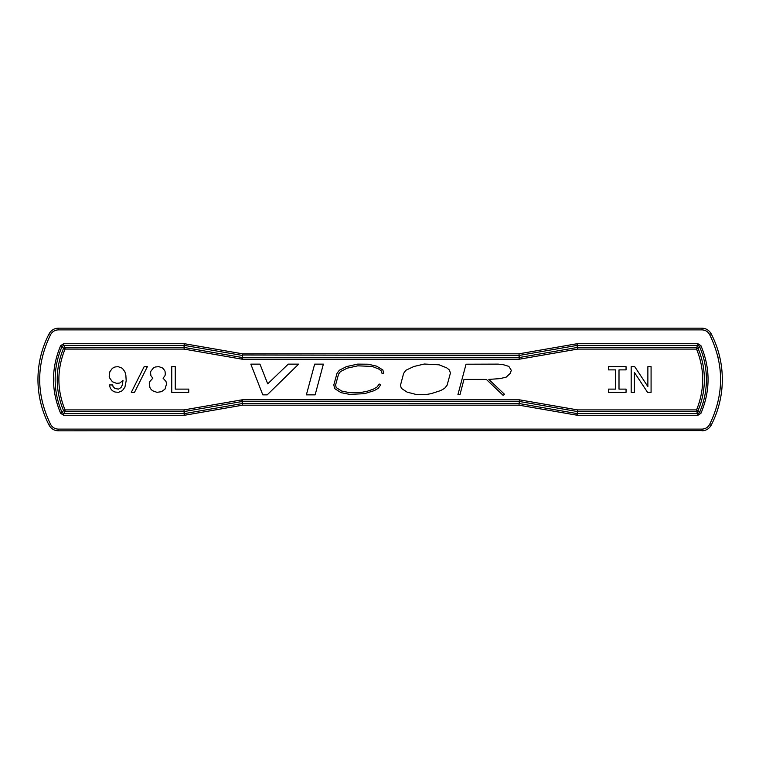 <?xml version="1.0" encoding="UTF-8"?>
<svg xmlns="http://www.w3.org/2000/svg" width="759" height="759" viewBox="0 0 759 759"><rect width="100%" height="100%" fill="white"/><g stroke="black" fill="none" stroke-linecap="round" stroke-linejoin="round"><path stroke-width="1.14" d="M704.229 430.571L58.253 430.827C54.212 430.638 51.185 428.797 49.155 425.296A99.239 99.239 0 0 1 49.155 333.704C51.185 330.203 54.212 328.362 58.253 328.173L702.009 328.173C706.05 328.362 709.086 330.203 711.117 333.704C709.086 330.203 706.05 328.362 702.009 328.173L702.009 329.88C705.377 330.042 707.91 331.579 709.599 334.491L711.117 333.704A99.239 99.239 0 0 1 711.117 425.296L711.098 425.334M49.155 425.296C51.185 428.797 54.212 430.638 58.253 430.827L58.253 429.12C54.885 428.958 52.362 427.421 50.663 424.509L49.155 425.296A99.239 99.239 0 0 1 49.155 333.704L50.663 334.491C52.362 331.579 54.885 330.042 58.253 329.88L702.009 329.88M709.599 424.509C707.9 427.431 705.377 428.958 702.009 429.12L702.009 430.827C706.05 430.638 709.086 428.797 711.117 425.296L709.599 424.509C724.238 394.5 724.238 364.5 709.599 334.491M519.004 353.817L576.831 343.77L577.4 345.373L577.4 343.723L697.919 343.723L700.946 345.696C710.433 368.229 710.433 390.771 700.946 413.304L697.919 415.277L577.4 415.277L519.004 405.173L242.576 405.183L184.741 415.23L184.171 413.627L184.171 415.277L63.652 415.277L60.635 413.304L62.143 412.64A82.038 82.038 0 0 1 62.143 346.36L63.652 345.373L63.652 343.723L184.171 343.723L184.171 345.373L242.292 355.44L242.576 353.817L519.004 353.817L519.147 355.459M60.635 413.304C51.138 390.771 51.138 368.229 60.635 345.696L63.652 343.723M242.434 403.541L242.576 405.183M576.831 415.23L577.115 413.598L519.147 403.532L242.576 403.532L242.396 399.803L519.46 399.822L519.004 405.173M577.4 415.277L577.314 411.369M697.919 415.277L697.919 413.627L577.4 413.627L577.59 411.387M700.946 413.304L699.428 412.64L697.919 413.627L696.563 411.549L698.081 410.543L699.428 412.64A82.038 82.038 0 0 0 699.428 346.36L700.946 345.696M697.919 343.723L697.919 345.373L699.428 346.36L698.081 348.457L696.563 349.102L696.563 348.068L697.512 348.694M577.438 347.451L577.58 349.102L519.744 359.14L519.289 355.44L577.115 345.402L577.295 347.47L519.184 357.536L242.396 357.536L242.557 355.003L519.004 355.468L519.184 359.197L242.396 359.197L242.396 357.536L184.276 347.47L184.001 349.102L241.827 359.14L242.434 355.459M184.171 343.723L184.741 343.77L184.143 347.451M60.635 345.696L62.143 346.36L63.5 348.457L64.069 348.694L64.117 347.745L63.5 348.457A79.97 79.97 0 0 0 63.5 410.543L62.143 412.64L63.652 413.627L184.171 413.627L184.001 409.898L65.018 409.898L65.018 410.932L64.069 410.306L65.018 409.898C56.849 389.633 56.849 369.367 65.018 349.102L64.069 348.694M63.652 415.277L63.652 413.627L65.018 411.549L63.5 410.543L64.069 410.306M242.396 399.803L241.827 399.86L242.292 403.56L184.456 413.598L184.276 411.53L242.396 401.464L519.327 401.464L577.485 411.558M577.542 411.549L696.563 411.549L696.563 409.898L697.512 410.306L697.455 411.255M696.563 348.068L696.563 347.451L577.58 347.451L577.4 345.373L697.919 345.373L696.563 347.451L698.081 348.457A79.97 79.97 0 0 1 698.081 410.543L697.512 410.306M64.344 348.077L65.018 347.451L63.652 345.373L184.171 345.373L184.001 347.451L64.117 347.745M184.143 411.549L65.018 411.549L65.018 410.932M519.46 399.822L577.58 409.898L577.542 411.236M697.236 410.923L696.563 410.932M65.018 348.068L65.018 349.102L184.001 349.102M615.473 389.12L608.414 389.12L608.414 392.337L626.052 392.337L626.052 389.12L619.002 389.12L619.002 369.88L626.052 369.88L626.052 366.663L608.414 366.663L608.414 369.88L615.473 369.88L615.473 389.12M457.952 394.5L466.045 364.216L498.189 364.121L503.72 364.813L508.843 366.388L511.31 370.335L510.228 373.39L506.177 377.138L500.067 378.618L488.824 379.405L504.602 394.395L503.084 395.316L486.367 379.434L463.977 379.415L460.001 394.547L457.952 394.5M267.709 383.845L288.259 364.14L298.629 364.14L267.206 394.86L262.794 394.86L250.821 364.14L259.967 364.14L267.709 383.845M647.873 366.663L647.873 386.559L634.714 366.663L631.184 366.663L631.184 392.337L634.401 392.337L634.401 372.441L647.55 392.337L651.08 392.337L651.08 366.663L647.873 366.663M166.61 383.674L165.007 389.12L161.477 391.691L156.98 392.337L152.493 390.724L150.889 389.12L149.921 387.517L149.286 383.674L149.921 381.426L152.815 378.219L150.889 375.648L150.567 372.764L150.889 371.16L153.451 367.954L155.377 366.986L158.906 366.663L162.435 367.954L163.716 369.235L165.007 371.16L165.32 374.045L165.007 375.648L163.081 378.219L165.965 381.426L166.61 383.674M188.744 389.12L175.272 389.12L175.272 366.663L171.743 366.663L171.743 392.337L188.744 392.337L188.744 389.12M306.37 394.86L314.653 364.14L323.372 364.14L315.137 394.86L306.37 394.86M376.625 366.161L382.84 369.937L383.76 373.191L382.109 373.656L381.35 370.961L378.807 369.064L372.166 366.417L357.783 365.838L347.205 368.162L340.468 371.578L338.552 374.159L335.592 384.955L336.171 387.564L341.74 391.065L349.795 392.678L360.392 392.574L367.441 391.198L373.485 389.101L377.1 386.948L379.215 384.016L380.601 385.012L378.257 388.276L374.282 390.619L364.5 393.674L349.728 394.386L341.066 392.659L334.643 388.58L333.827 384.908L336.987 373.4L339.33 370.24L346.569 366.569L357.679 364.121L368.267 364.225L376.625 366.161M431.254 393.636L426.738 394.424L416.293 394.509L407.109 392.128L401.331 388.333L400.458 385.325L403.627 373.371L405.847 370.278L413.921 366.483L424.29 364.026L439.091 364.823L446.69 367.83L449.461 370.041L450.41 373.134L447.089 385.24L444.632 388.333L440.751 390.543L431.254 393.636M147.36 366.663L144.153 366.663L131.316 392.337L134.523 392.337L147.36 366.663M114.96 366.986L118.167 366.663L122.332 368.276L124.903 371.796L125.861 375.326L126.184 380.781L124.903 387.204L122.332 390.724L118.489 392.337L114.96 392.014L112.389 390.724L110.463 388.485L109.505 385.591L109.505 384.955L112.712 384.955L113.034 386.559L114.96 388.485L118.489 389.12L121.051 387.517L122.332 384.955L122.977 380.458L119.77 383.029L116.563 383.352L112.389 381.749L109.827 378.219L109.182 376.293L109.827 371.796L112.389 368.276L114.96 366.986M58.253 328.173L58.253 329.88M702.009 429.12L58.253 429.12M711.117 333.704A99.239 99.239 0 0 1 711.117 425.296M184.741 415.23L184.171 415.277M184.741 343.77L242.576 353.817M576.831 343.77L577.4 343.723M50.663 334.491C36.034 364.5 36.034 394.5 50.663 424.509M717.521 403.845L717.815 402.668M718.09 357.508L717.815 356.332M42.751 355.155L42.457 356.332M42.172 401.492L42.457 402.668M577.58 349.102L696.563 349.102C704.731 369.367 704.731 389.633 696.563 409.898L577.58 409.898M241.827 399.86L184.001 409.898M519.744 359.14L519.184 359.197M242.396 359.197L241.827 359.14"/></g></svg>
